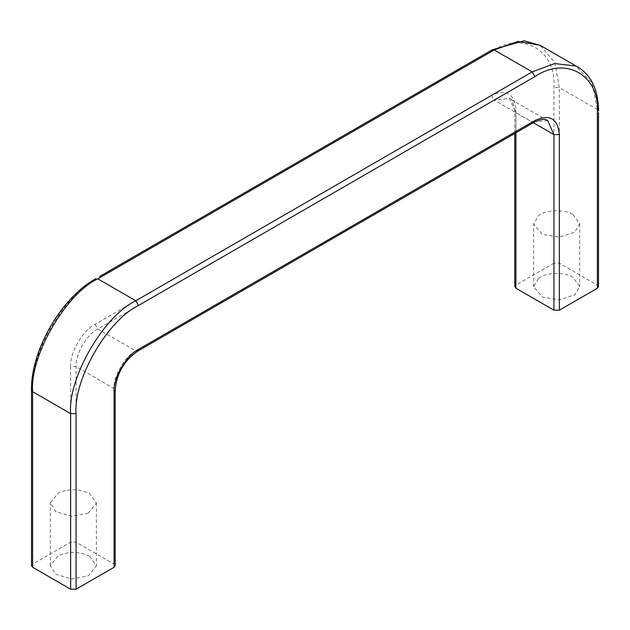 <?xml version="1.0" encoding="UTF-8"?>
<svg xmlns="http://www.w3.org/2000/svg" width="630" height="630" viewBox="0 0 630 630"><rect width="100%" height="100%" fill="white"/><g stroke="black" fill="none" stroke-linecap="round" stroke-linejoin="round"><path stroke-width="0.47" stroke-dasharray="3.15 2.36" d="M88.31 513.103L96.39 503.071L89.641 493.589C79.537 488.738 69.119 488.502 58.393 492.873L50.313 502.992L55.834 511.631L71.544 516.253L88.31 513.103M572.938 214.554L579.687 223.847L574.749 232.186L559.369 237.171L542.399 234.415L533.61 223.965L538.548 215.736C545.076 209.703 565.228 209.01 572.938 214.554M598.5 286.65L597.374 285.099L559.361 263.151L553.935 263.151L553.935 87.578C556.723 50.29 522.38 30.46 491.487 51.526L95.075 280.389C64.173 295.005 29.831 354.493 32.626 388.552L32.626 564.126L70.639 542.178L76.065 542.178L114.077 564.126L115.203 565.708M553.935 263.151L515.923 285.099L515.923 109.526C514.363 93.405 506.221 88.704 491.487 95.421L95.075 324.285C82.987 330.002 69.544 353.28 70.639 366.613L76.065 366.613L114.077 388.552L115.203 390.127M31.5 565.677L32.626 564.126M597.374 285.099L597.374 109.526L592.153 83.026L575.71 66.008M515.923 285.099L514.797 286.682M538.548 278.436C545.076 272.404 565.228 271.719 572.938 277.263L579.687 286.555L574.749 294.895L559.369 299.872L542.399 297.116L533.61 286.666L538.548 278.436M89.641 556.29C79.537 551.439 69.119 551.203 58.393 555.581L50.313 565.693L55.834 574.332L71.544 578.954L88.31 575.812L96.39 565.772L89.641 556.29M31.5 390.127L32.626 388.552M547.698 120.621L532.208 122.07L534.13 122.259M95.075 324.285L97.792 328.986C87.042 334.073 75.096 354.761 76.065 366.613L76.065 542.178M491.487 95.421L494.203 100.123L97.792 328.986L135.796 350.934C125.055 356.021 113.109 376.709 114.077 388.552L114.077 564.126M515.923 109.526L514.797 111.093L515.923 112.66L509.442 98.532L494.203 100.123L532.208 122.07L135.796 350.934L137.718 351.123M70.639 366.613L70.639 542.178M492.266 49.778L491.487 51.526M515.923 132.772L515.923 112.66L533.334 122.716M597.374 109.526L559.361 87.578L554.699 62.315L539.918 45.187M559.361 263.151L559.361 87.578L553.935 87.578M547.572 120.543L509.56 98.603C511.528 97.926 513.277 102.091 514.797 111.093L514.797 133.418M50.313 565.693L50.313 502.992M96.39 502.992L96.39 565.693M533.61 286.666L533.61 223.965M579.687 223.965L579.687 286.666"/><path stroke-width="0.94" d="M514.797 286.682L515.923 288.233L553.935 310.18L559.361 310.18L597.374 288.233L597.374 112.66C600.169 75.372 565.827 55.542 534.925 76.608L138.513 305.471C107.62 320.087 73.277 379.575 76.065 413.634L70.639 413.634L70.639 589.207L32.626 567.26L31.5 565.677M533.334 122.716L553.935 134.607L559.361 134.607C557.81 118.487 549.667 113.786 534.925 120.503L138.513 349.366C126.425 355.084 112.99 378.362 114.077 391.695L114.077 567.26L76.065 589.207L70.639 589.207M534.925 76.608L532.208 71.907L494.203 49.959L97.792 278.822C65.551 294.076 29.712 356.147 32.626 391.695L31.5 390.127C30.712 350.571 61.212 297.73 95.87 278.633M114.077 391.695L115.203 390.127L115.203 565.693L114.077 567.26M597.374 288.233L598.5 286.65L598.5 112.699M138.513 305.471L135.796 300.77C103.556 316.024 67.725 378.094 70.639 413.634L32.626 391.695L32.626 567.26M575.71 66.008L554.613 63.559L532.208 71.907L135.796 300.77L97.792 278.822M115.203 390.127C116.621 373.606 124.126 360.612 137.718 351.123L534.13 122.259L534.925 120.503M553.935 310.18L553.935 134.607L547.698 120.621M137.718 351.123L138.513 349.366M76.065 413.634L76.065 589.207M539.918 45.187L517.962 41.422L494.203 49.959L492.266 49.778L524.144 40.792L540.28 45.392L578.293 67.339C591.633 75.726 598.366 90.311 598.5 111.093M559.361 310.18L559.361 134.607M515.923 288.233L515.923 132.772M534.13 122.259C540.509 119.141 544.989 118.566 547.572 120.543M31.5 565.693L31.5 390.127M99.579 276.491L492.282 49.77M514.797 133.418L514.797 286.666"/></g></svg>
